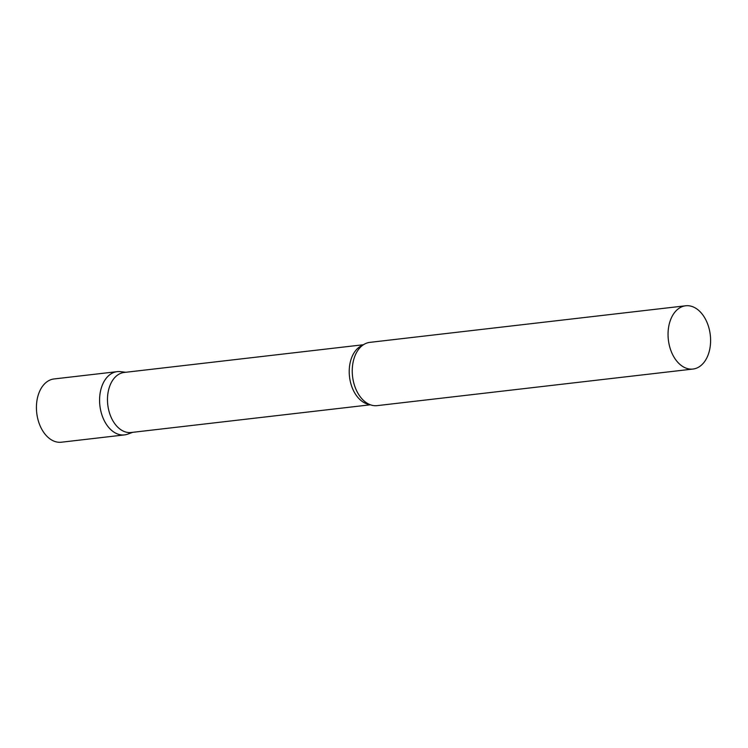 <?xml version="1.0" encoding="UTF-8"?>
<svg xmlns="http://www.w3.org/2000/svg" width="748" height="748" viewBox="0 0 748 748"><rect width="100%" height="100%" fill="white"/><g stroke="black" fill="none" stroke-linecap="round" stroke-linejoin="round"><path stroke-width="1.12" d="M129.843 433.186A31.837 21.103 -96.6 0 1 124.533 434.897A31.837 21.103 -96.6 0 1 100.559 409.811A31.837 21.103 -96.6 0 1 111.891 373.355A31.837 21.103 -96.6 0 1 117.202 371.644L54.034 378.956A31.837 21.103 -96.6 0 0 48.723 380.667A31.837 21.103 -96.6 0 0 37.4 417.132A31.837 21.103 -96.6 0 0 61.364 442.218L124.533 434.897M363.444 344.735L124.196 372.457A30.229 20.037 83.4 0 0 109.358 412.494A30.229 20.037 83.4 0 0 131.152 432.503L370.41 404.79M125.758 372.27L120.512 371.644A31.837 21.103 83.4 0 0 101.569 413.822A31.837 21.103 83.4 0 0 127.758 434.13L132.714 432.325M685.664 305.782L369.849 342.369A31.837 21.103 83.4 0 0 358.601 349.344A31.837 21.103 83.4 0 0 354.225 384.547A31.837 21.103 83.4 0 0 364.631 401.414A31.837 21.103 83.4 0 0 377.179 405.631L692.994 369.045A31.837 21.103 83.4 0 0 708.618 326.867A31.837 21.103 83.4 0 0 685.664 305.782A31.837 21.103 83.4 0 0 670.03 347.96A31.837 21.103 83.4 0 0 692.994 369.045M362.733 345.23A30.229 20.037 83.4 0 0 351.102 384.491A30.229 20.037 83.4 0 0 369.596 404.472"/></g></svg>
